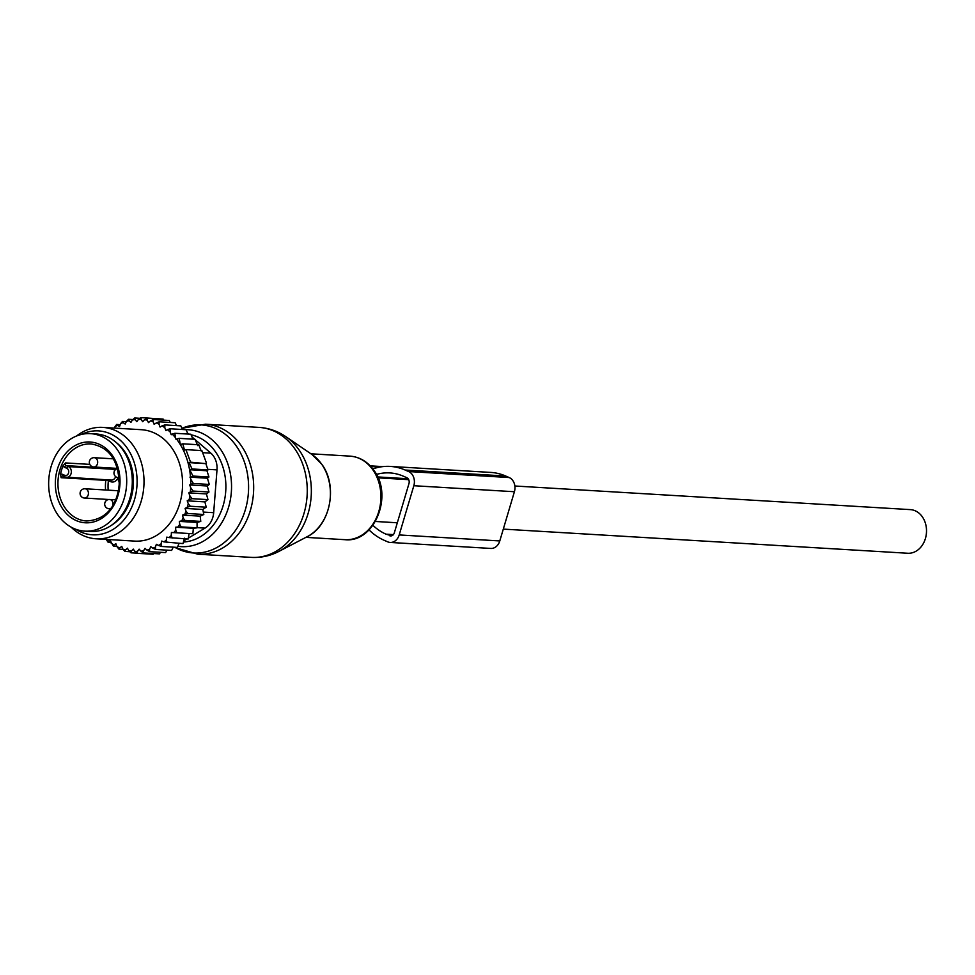 <?xml version="1.0" encoding="UTF-8"?>
<svg xmlns="http://www.w3.org/2000/svg" width="975" height="975" viewBox="0 0 975 975"><rect width="100%" height="100%" fill="white"/><g stroke="black" fill="none" stroke-linecap="round" stroke-linejoin="round"><path stroke-width="1.46" d="M90.59 433.656A48.835 39 93.4 0 1 126.604 484.697A48.835 39 93.4 0 1 84.801 531.143A48.835 39 93.4 0 1 84.764 531.143A48.835 39 93.4 0 1 48.75 480.09A48.835 39 93.4 0 1 90.553 433.643A48.835 39 93.4 0 1 90.59 433.656L96.172 433.985A48.835 39 93.4 0 1 96.172 433.985A48.835 39 93.4 0 1 132.198 485.026A48.835 39 93.4 0 1 90.395 531.472A48.835 39 93.4 0 1 90.358 531.472A48.835 39 93.4 0 1 90.322 531.472M63.07 465.77A3.717 2.974 -86.6 0 0 64.594 467.317L66.812 468.293A3.717 2.974 -86.6 0 1 68.543 473.009A3.717 2.974 -86.6 0 1 64.716 475.312L62.498 474.35A3.717 2.974 -86.6 0 0 60.511 474.374A38.598 30.822 93.4 0 1 63.07 465.77L65.496 462.93L89.785 464.38M60.511 474.374L61.108 477.701L105.8 480.37A1.865 1.487 93.4 0 1 105.958 479.798M119.279 481.699A4.18 3.339 93.4 0 1 118.121 477.677M111.126 543.112A66.032 52.735 -86.6 0 0 113.88 544.915L113.283 546.012L110.065 540.211L108.042 542.161L105.678 538.675M114.611 428.098L114.928 426.818A66.032 52.735 -86.6 0 1 117.366 425.356L119.559 426.489L120.534 423.711A66.032 52.735 -86.6 0 1 123.094 422.602L125.166 424.052L126.384 421.432A66.032 52.735 -86.6 0 1 129.005 420.688L130.93 422.431L132.381 419.981A66.032 52.735 -86.6 0 1 135.05 419.628L136.792 421.639L138.45 419.408A66.032 52.735 -86.6 0 1 141.131 419.433L142.667 421.7L144.507 419.713A66.032 52.735 -86.6 0 1 147.164 420.128L148.48 422.602L150.491 420.883A66.032 52.735 -86.6 0 1 153.075 421.675L154.148 424.332L156.305 422.918A66.032 52.735 -86.6 0 1 159.01 424.186L160.071 427.074L162.045 425.88A66.032 52.735 -86.6 0 1 164.812 427.684L165.872 430.584L167.42 429.658A66.032 52.735 -86.6 0 1 169.687 431.596A66.032 52.735 -86.6 0 1 170.259 432.12L171.222 434.74L172.283 434.107A66.032 52.735 -86.6 0 1 175.39 437.604L176.073 439.469L176.609 439.14A66.032 52.735 -86.6 0 1 190.478 476.848L190.637 479.03A66.032 52.735 -86.6 0 1 190.759 484.319L189.698 484.953L190.661 487.573A66.032 52.735 -86.6 0 1 190.344 491.948L188.797 492.875L189.857 495.775A66.032 52.735 -86.6 0 1 189.187 499.639L187.212 500.833L188.272 503.722A66.032 52.735 -86.6 0 1 187.31 507.195L185.079 508.414L185.993 511.156A66.032 52.735 -86.6 0 1 184.823 514.203L182.508 515.105L183.166 517.969A66.032 52.735 -86.6 0 1 181.716 520.845L179.339 521.393L179.729 524.355A66.032 52.735 -86.6 0 1 178.035 527L175.634 527.219L175.732 530.217A66.032 52.735 -86.6 0 1 173.818 532.618L171.417 532.484L171.247 535.482A66.032 52.735 -86.6 0 1 169.126 537.603L166.762 537.128L166.311 540.089A66.032 52.735 -86.6 0 1 164.019 541.893L161.728 541.076L161.009 543.977A66.032 52.735 -86.6 0 1 158.572 545.439L156.366 544.306L155.403 547.085A66.032 52.735 -86.6 0 1 152.843 548.194L150.772 546.731L149.553 549.364A66.032 52.735 -86.6 0 1 146.92 550.107L145.007 548.364L143.557 550.802A66.032 52.735 -86.6 0 1 140.887 551.168L139.145 549.157L137.487 551.375A66.032 52.735 -86.6 0 1 134.806 551.35L133.27 549.096L131.418 551.082A66.032 52.735 -86.6 0 1 128.773 550.668L127.457 548.194L125.446 549.912A66.032 52.735 -86.6 0 1 122.862 549.12L121.79 546.463L119.632 547.877A66.032 52.735 -86.6 0 1 116.927 546.609L115.867 543.721L113.88 544.915M106.494 539.419A66.032 52.735 -86.6 0 0 108.518 541.137M96.086 538.797L134.635 541.101A55.807 44.57 -86.6 0 0 179.729 503.6A55.807 44.57 -86.6 0 0 164.775 439.932A55.807 44.57 -86.6 0 0 141.29 429.695L102.741 427.391A55.807 44.57 93.4 0 1 126.214 437.629A55.807 44.57 93.4 0 1 141.168 501.308A55.807 44.57 93.4 0 1 96.086 538.797A55.807 44.57 93.4 0 1 72.613 528.56A55.807 44.57 93.4 0 1 71.065 527.097M116.927 546.609L118.95 549.132L119.632 547.877M123.082 549.376L118.95 549.132M129.846 551.704L124.873 551.411L122.862 549.12M125.446 549.912L124.873 551.411M137.036 553.166L130.991 552.813L128.773 550.668M131.418 551.082L130.991 552.813M153.806 553.544L153.148 554.263L137.219 553.312L134.806 551.35M137.487 551.375L137.219 553.312M160.57 552.289L159.4 553.873L143.459 552.923L140.887 551.168M143.557 550.802L143.459 552.923M167.054 550.156L165.579 552.593L149.65 551.643L146.92 550.107M149.553 549.364L149.65 551.643M173.209 547.158L171.637 550.424L155.695 549.473L152.843 548.194M155.403 547.085L155.695 549.473M178.973 543.355L177.462 547.414L161.533 546.463L158.572 545.439M161.009 543.977L161.533 546.463M184.458 538.188L182.995 543.599L164.019 541.893M166.311 540.089L167.066 542.648M190.478 476.848L193.026 476.056L189.625 469.718L206.944 470.754L208.955 477.007L207.407 478.213L209.296 484.441L207.261 486.001L208.979 492.009L206.432 493.923L207.955 499.627L204.896 501.893L206.225 507.195L202.788 509.462L203.812 514.483L200.204 516.153L200.765 521.393L197.048 522.454L197.096 527.841L193.33 528.279L192.879 533.739L189.113 533.544L188.151 539.017L169.126 537.603M171.247 535.482L172.222 538.066M173.818 532.618L176.938 532.789L175.732 530.217M178.035 527L181.167 526.89L179.729 524.355M181.716 520.845L184.823 520.443L183.166 517.969M184.823 514.203L187.882 513.52L185.993 511.156M187.31 507.195L190.296 506.244L188.272 503.722M189.187 499.639L192.026 498.676L189.857 495.775M190.661 487.573L193.038 491.059L190.344 491.948M190.637 479.03L193.367 483.49L190.759 484.319M176.609 439.14L179.156 438.348L180.363 444.563L182.812 443.808L184.482 450.084L185.933 449.633L190.552 462.174L189.089 462.625L192.075 468.963L189.625 469.718M197.681 445.599L195.085 439.311L179.156 438.348M175.39 437.604L174.891 433.278L172.283 434.107M192.977 439.177L190.832 434.228L174.891 433.278M170.259 432.12L170.125 428.768L167.42 429.658M188.017 434.058L186.054 429.719L170.125 428.768M164.812 427.684L164.885 424.917L162.045 425.88M182.532 429.512L180.814 425.868L164.885 424.917M159.01 424.186L159.217 421.797L156.305 422.918M176.548 425.612L175.159 422.748L159.217 421.797M170.296 422.455L169.223 420.469L153.294 419.518L153.075 421.675M150.491 420.883L153.294 419.518M163.837 420.152L163.118 419.067L147.176 418.117L147.164 420.128M144.507 419.713L147.176 418.117M157.012 418.702L140.961 417.617L141.131 419.433M138.45 419.408L140.961 417.617M139.973 418.312L134.708 418.007L135.05 419.628M132.381 419.981L134.708 418.007M132.893 419.555L128.517 419.287L129.005 420.688M126.384 421.432L128.517 419.287M126.262 421.675L122.472 421.456L123.094 422.602M120.534 423.711L122.472 421.456M120.205 424.673L116.634 424.466L117.366 425.356M114.928 426.818L116.634 424.466M206.944 470.754L208.004 469.913L192.075 468.963M189.089 462.625L205.859 463.625L190.552 462.174M206.481 463.125L201.874 450.584L185.933 449.633M201.252 451.084L198.754 444.758L182.812 443.808M182.02 428.415A18.598 14.857 -86.6 0 1 182.922 429.134L183.422 429.561M187.614 433.168L188.699 434.107M192.014 436.958L194.72 439.286M195.28 439.762L210.856 453.156A18.598 14.857 93.4 0 1 216.998 469.877L213.671 512.692A18.598 14.857 93.4 0 1 205.018 528.109L188.309 538.151M186.981 538.943L183.727 540.906M179.583 543.392L178.778 543.879M110.992 525.598A47.434 37.879 -86.6 0 0 118.28 444.21A47.434 37.879 -86.6 0 0 115.964 442.272M75.587 529.181A52.053 41.572 -86.6 0 0 130.492 509.815A52.053 41.572 -86.6 0 0 120.498 440.456A52.053 41.572 -86.6 0 0 81.23 434.497M76.501 436.032A55.807 44.57 93.4 0 1 102.741 427.391M205.859 463.625L208.004 469.913M208.955 477.007L193.026 476.056M116.781 546.219L113.283 546.012M110.833 542.319L108.042 542.161M207.407 478.213L189.942 477.165M209.296 484.441L193.367 483.49M207.261 486.001L189.698 484.953M208.979 492.009L193.038 491.059M206.432 493.923L188.797 492.875M207.955 499.627L192.026 498.676M204.896 501.893L187.212 500.833M206.225 507.195L190.296 506.244M202.788 509.462L185.079 508.414M203.812 514.483L187.882 513.52M200.204 516.153L182.508 515.105M200.765 521.393L184.823 520.443M197.048 522.454L179.339 521.393M197.096 527.841L181.167 526.89M193.33 528.279L175.634 527.219M192.879 533.739L176.938 532.789M189.113 533.544L171.417 532.484M372.852 468.914A67.433 53.857 93.4 0 1 390.219 466.416A67.433 53.857 93.4 0 1 405.137 470.023L408.622 471.547A11.164 8.909 93.4 0 1 413.839 485.721L399.202 534.934A11.164 8.909 93.4 0 1 390.183 542.441A11.164 8.909 93.4 0 1 387.721 541.844L384.235 540.321A67.433 53.857 93.4 0 1 369.038 529.9M390.219 466.416L490.791 472.424A67.433 53.857 93.4 0 1 505.72 476.032L509.194 477.543A11.164 8.909 93.4 0 1 514.41 491.729L499.785 540.942A11.164 8.909 93.4 0 1 490.766 548.438L390.183 542.441M372.925 525.33A60.925 48.653 93.4 0 0 386.063 534.178L391.621 535.811M376.411 474.447A60.925 48.653 93.4 0 1 389.829 472.924A60.925 48.653 93.4 0 1 403.309 476.178L406.794 477.689A4.656 3.717 93.4 0 1 408.964 483.6L394.339 532.813A4.656 3.717 93.4 0 1 390.573 535.933A4.656 3.717 93.4 0 1 389.549 535.689M514.873 486.001L910.345 509.62A21.852 17.453 93.4 0 1 926.25 527.036A21.852 17.453 93.4 0 1 916.268 551.07A21.852 17.453 93.4 0 1 907.737 553.252L503.295 529.108M285.736 436.605A63.741 50.907 93.4 0 1 298.984 449.816A63.741 50.907 93.4 0 1 278.874 551.423C270.197 555.921 261.02 557.907 251.331 557.383A65.106 51.992 93.4 0 0 301.689 520.102A65.106 51.992 93.4 0 0 294.633 448.585A65.106 51.992 93.4 0 0 259.094 427.403C268.771 428.049 277.643 431.108 285.736 436.605L312.097 454.594L321.726 464.185C338.24 485.83 330.293 525.891 307.198 536.689A45.569 36.392 -86.6 0 0 321.567 464.051A45.569 36.392 -86.6 0 0 312.097 454.594M181.959 428.293L205.518 424.21A65.106 51.992 93.4 0 1 241.057 445.392A65.106 51.992 93.4 0 1 248.113 516.908A65.106 51.992 93.4 0 1 197.754 554.19L251.331 557.383M182.691 428.001A64.155 51.236 93.4 0 1 236.133 445.77A64.155 51.236 93.4 0 1 238.168 526.281A64.155 51.236 93.4 0 1 175.537 547.706L197.754 554.19M310.915 453.789L349.952 456.129A41.852 33.43 93.4 0 1 372.791 469.743A41.852 33.43 93.4 0 1 377.337 515.714A41.852 33.43 93.4 0 1 344.955 539.687L305.931 537.359M185.335 429.683A58.549 46.763 93.4 0 1 220.192 448.793A58.549 46.763 93.4 0 1 225.749 515.007A58.549 46.763 93.4 0 1 177.889 546.28M191.076 434.801A54.064 43.18 93.4 0 1 215.402 451.693A54.064 43.18 93.4 0 1 222.117 508.804A54.064 43.18 93.4 0 1 183.422 542.039M85.3 522.783A40.463 32.309 93.4 0 1 55.417 480.504A40.463 32.309 93.4 0 1 90.066 442.004A40.463 32.309 93.4 0 1 119.937 484.283A40.463 32.309 93.4 0 1 85.3 522.783M91.065 443.93A38.598 30.822 93.4 0 1 91.102 443.93C109.176 447.05 118.548 460.456 119.206 484.161C117.719 501.382 109.31 519.687 86.519 520.991A38.598 30.822 93.4 0 1 86.495 520.991A38.598 30.822 93.4 0 1 58.025 480.638A38.598 30.822 93.4 0 1 91.065 443.93M105.568 489.986A38.598 30.822 93.4 0 1 105.8 480.37L108.396 480.675A1.865 1.073 113.5 0 0 108.505 479.944M110.48 467.988A1.865 1.487 -86.6 0 0 110.931 468.305L66.227 465.636L68.445 466.598A1.865 1.073 113.5 0 0 66.812 468.293M65.496 462.93A1.865 1.487 -86.6 0 0 66.227 465.636A1.865 1.073 -66.5 0 0 64.594 467.317M62.814 476.092A1.865 1.487 -86.6 0 0 61.108 477.701M62.498 474.35A1.865 1.073 113.5 0 0 62.875 476.129A1.865 1.073 113.5 0 0 63.095 476.178L64.898 476.958M108.201 490.145A36.733 29.335 93.4 0 1 108.396 480.675L110.602 481.638A1.865 1.073 113.5 0 0 110.492 480.066M118.048 477.677A7.447 5.947 93.4 0 1 110.602 481.638M111.625 468.049A1.865 1.073 -66.5 0 1 110.931 468.305L113.149 469.268L68.445 466.598A5.582 4.461 -86.6 0 1 71.236 472.924A5.582 4.461 -86.6 0 1 66.544 477.433A5.582 4.461 -86.6 0 1 65.313 477.141A1.865 1.073 113.5 0 1 65.093 477.092L111.248 480.102A5.582 4.461 93.4 0 0 115.647 476.665M64.716 475.312A1.865 1.073 113.5 0 0 65.093 477.092L62.68 476.08M114.514 468.219A1.865 1.073 -66.5 0 1 113.149 469.268A5.582 4.461 93.4 0 1 114.709 470.462M97.646 461.565A4.656 3.717 -86.6 0 0 94.234 457.689A4.656 4.656 0 0 0 89.347 462.869A4.656 4.656 0 0 0 93.685 466.976A4.656 3.717 -86.6 0 0 97.646 461.565M117.524 468.524A4.656 4.656 0 0 0 118.292 477.689A4.656 3.717 -86.6 0 0 119.133 477.628M112.942 505.111A4.656 3.717 -86.6 0 0 113.015 503.344A4.656 3.717 -86.6 0 0 109.614 499.48A4.656 4.656 0 0 0 104.715 504.648A4.656 4.656 0 0 0 109.054 508.767A4.656 3.717 -86.6 0 0 110.797 508.341M88.408 492.631A4.656 3.717 -86.6 0 0 84.996 488.768A4.656 4.656 0 0 0 80.108 493.935A4.656 4.656 0 0 0 84.447 498.042A4.656 3.717 -86.6 0 0 88.408 492.631M210.856 453.156L202.666 452.668M205.018 528.109L197.096 527.633M216.998 469.877L207.809 469.328M213.671 512.692L203.324 512.082M370.805 466.489L379.957 467.037M405.137 470.023L505.72 476.032M408.622 471.547L509.194 477.543M386.063 534.178L393.388 534.605M377.654 476.933L408.147 478.762M499.785 540.942L399.202 534.934M514.41 491.729L413.839 485.721M307.198 536.689L278.874 551.423M349.952 456.129C359.604 456.909 367.551 461.602 373.791 470.194C393.62 495.446 374.485 543.112 344.955 539.687M174.708 547.255L175.537 547.706M205.518 424.21L259.094 427.403M84.764 531.143L90.358 531.472M113.405 458.835L94.234 457.689M117.488 468.402L93.685 466.976M119.145 477.75L118.292 477.689M115.611 499.834L109.614 499.48M110.419 508.84L109.054 508.767M118.365 490.754L84.996 488.768M108.798 499.505L84.447 498.042M370.207 465.855L382.883 466.611M375.436 521.467L397.312 522.783M378.044 477.835L408.708 479.663"/></g></svg>
